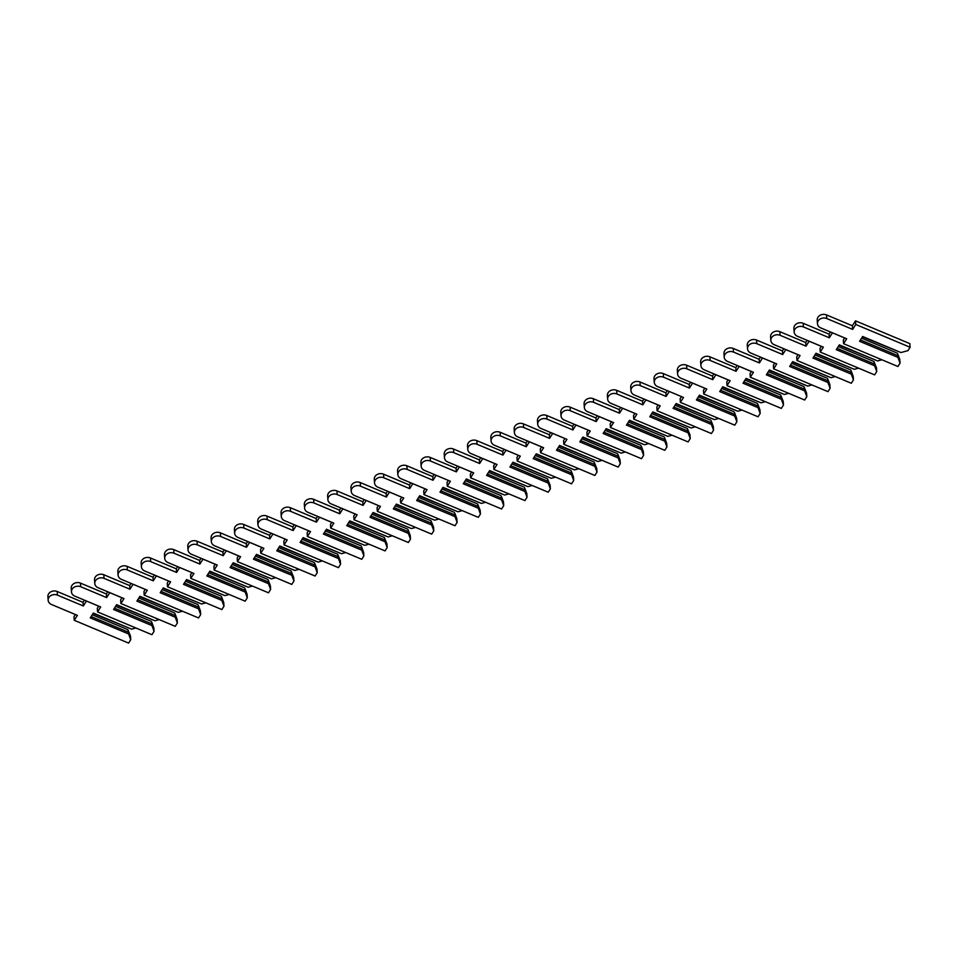 <?xml version="1.0" encoding="UTF-8"?>
<svg xmlns="http://www.w3.org/2000/svg" width="958" height="958" viewBox="0 0 958 958"><rect width="100%" height="100%" fill="white"/><g stroke="black" fill="none" stroke-linecap="round" stroke-linejoin="round"><path stroke-width="1.44" d="M128.6 633.957L127.929 629.693L130.492 636.088L130.743 639.716L128.6 633.957L90.268 617.874L93.309 613.06L131.641 629.143L135.88 627.969M128.085 632.052L91.106 616.545M127.929 629.693L92.255 614.737M75.371 614.521L74.005 616.665L74.257 620.293L128.612 643.093L130.743 639.716M84.448 600.163L83.059 602.354L57.181 591.493A6.323 5.233 176 0 0 50.798 591.852A6.323 5.233 176 0 0 47.9 596.63L48.151 600.247A6.323 5.233 176 0 0 51.492 604.498L77.382 615.359L74.257 620.293M131.641 629.143L93.094 613.419M98.662 606.174L86.436 601.049L83.322 605.983L57.432 595.122A6.323 5.233 176 0 0 51.049 595.469A6.323 5.233 176 0 0 48.151 600.247M83.322 605.983L83.059 602.354M151.915 625.574L151.663 621.946L153.807 627.718L154.058 631.334L151.915 625.574L113.583 609.492L116.625 604.678L154.957 620.76L159.184 619.598M151.4 623.67L114.421 608.162M151.232 621.311L115.571 606.354M98.686 606.139L97.321 608.282L97.572 611.911L151.927 634.711L154.058 631.334M107.763 591.781L106.374 593.972L80.484 583.111A6.323 5.233 176 0 0 74.113 583.47A6.323 5.233 176 0 0 71.215 588.248L71.467 591.876A6.323 5.233 176 0 0 74.808 596.127L100.698 606.977L97.572 611.911M154.957 620.76L116.397 605.037M121.965 597.792L109.751 592.667L106.625 597.6L80.735 586.739A6.323 5.233 176 0 0 74.365 587.098A6.323 5.233 176 0 0 71.467 591.876M106.625 597.6L106.374 593.972M175.23 617.192L174.979 613.563L177.11 619.335L177.374 622.951L175.23 617.192L136.898 601.109L139.94 596.295L178.272 612.378L182.499 611.216M174.715 615.287L137.736 599.78M174.548 612.94L138.874 597.972M121.989 597.756L120.636 599.9L120.888 603.528L175.242 626.328L177.374 622.951M131.066 583.398L129.689 585.589L103.799 574.728A6.323 5.233 176 0 0 97.429 575.087A6.323 5.233 176 0 0 94.531 579.865L94.782 583.494A6.323 5.233 176 0 0 98.123 587.745L124.001 598.594L120.888 603.528M178.272 612.378L139.712 596.654M145.281 589.409L133.066 584.284L129.941 589.218L104.051 578.357A6.323 5.233 176 0 0 97.68 578.716A6.323 5.233 176 0 0 94.782 583.494M129.941 589.218L129.689 585.589M198.534 608.809L198.282 605.181L200.426 610.953L200.677 614.581L198.534 608.809L160.202 592.727L163.255 587.925L201.587 603.995L205.814 602.833M198.031 606.905L161.052 591.397M197.863 604.558L162.189 589.589M145.305 589.374L143.951 591.517L144.203 595.146L198.546 617.946L200.677 614.581M154.382 575.028L153.005 577.207L127.115 566.346A6.323 5.233 176 0 0 120.732 566.705A6.323 5.233 176 0 0 117.834 571.483L118.085 575.111A6.323 5.233 176 0 0 121.427 579.362L147.316 590.212L144.203 595.146M201.587 603.995L163.028 588.272M168.596 581.027L156.37 575.902L153.256 580.835L127.366 569.974A6.323 5.233 176 0 0 120.995 570.333A6.323 5.233 176 0 0 118.085 575.111M153.256 580.835L153.005 577.207M221.849 600.427L221.597 596.798L223.741 602.57L223.992 606.198L221.849 600.427L183.517 584.344L186.559 579.542L224.891 595.613L229.13 594.451M221.334 598.534L184.355 583.015M221.178 596.175L185.505 581.207M168.62 580.991L167.255 583.147L167.506 586.763L221.861 609.563L223.992 606.198M177.697 566.645L176.308 568.824L150.43 557.975A6.323 5.233 176 0 0 144.047 558.322A6.323 5.233 176 0 0 141.149 563.1L141.401 566.729A6.323 5.233 176 0 0 144.742 570.98L170.632 581.841L167.506 586.763M224.891 595.613L186.343 579.889M191.911 572.644L179.685 567.519L176.571 572.453L150.681 561.592A6.323 5.233 176 0 0 144.299 561.951A6.323 5.233 176 0 0 141.401 566.729M176.571 572.453L176.308 568.824M245.164 592.044L244.913 588.416L247.056 594.188L247.308 597.816L245.164 592.044L206.832 575.974L209.874 571.16L248.206 587.23L252.433 586.068M244.649 590.152L207.67 574.644M244.482 587.793L208.82 572.836M191.935 572.609L190.57 574.764L190.822 578.393L245.176 601.181L247.308 597.816M201.012 558.263L199.623 560.442L173.733 549.593A6.323 5.233 176 0 0 167.363 549.94A6.323 5.233 176 0 0 164.465 554.718L164.716 558.346A6.323 5.233 176 0 0 168.057 562.597L193.947 573.459L190.822 578.393M248.206 587.23L209.646 571.507M215.215 564.262L203 559.137L199.875 564.07L173.997 553.209A6.323 5.233 176 0 0 167.614 553.568A6.323 5.233 176 0 0 164.716 558.346M199.875 564.07L199.623 560.442M268.479 583.661L268.228 580.033L270.36 585.805L270.623 589.433L268.479 583.661L230.148 567.591L233.189 562.777L271.521 578.848L275.748 577.686M267.965 581.769L230.986 566.262M267.797 579.41L232.123 564.454M215.239 564.226L213.885 566.382L214.137 570.01L268.491 592.798L270.623 589.433M224.316 549.88L222.939 552.059L197.049 541.21A6.323 5.233 176 0 0 190.678 541.557A6.323 5.233 176 0 0 187.78 546.335L188.031 549.964A6.323 5.233 176 0 0 191.372 554.215L217.262 565.076L214.137 570.01M271.521 578.848L232.962 563.124M238.53 555.88L226.316 550.754L223.19 555.688L197.3 544.839A6.323 5.233 176 0 0 190.929 545.186A6.323 5.233 176 0 0 188.031 549.964M223.19 555.688L222.939 552.059M291.783 575.279L291.112 571.028L293.675 577.423L293.926 581.051L291.783 575.279L253.463 559.209L256.505 554.395L294.836 570.465L299.064 569.303M291.28 573.387L254.301 557.879M291.112 571.028L255.439 556.071M238.554 555.844L237.201 557.999L237.452 561.628L291.795 584.416L293.926 581.051M247.631 541.498L246.254 543.689L220.364 532.828A6.323 5.233 176 0 0 213.981 533.175A6.323 5.233 176 0 0 211.083 537.953L211.335 541.581A6.323 5.233 176 0 0 214.676 545.832L240.566 556.694L237.452 561.628M294.836 570.465L256.277 554.754M261.845 547.509L249.619 542.372L246.505 547.305L220.615 536.456A6.323 5.233 176 0 0 214.245 536.803A6.323 5.233 176 0 0 211.335 541.581M246.505 547.305L246.254 543.689M315.098 566.896L314.428 562.645L316.99 569.04L317.242 572.668L315.098 566.896L276.766 550.826L279.808 546.012L318.14 562.095L322.379 560.921M314.583 565.004L277.604 549.497M314.428 562.645L278.754 547.689M261.869 547.461L260.504 549.617L260.768 553.245L315.11 576.033L317.242 572.668M270.946 533.115L269.569 535.306L243.679 524.445A6.323 5.233 176 0 0 237.297 524.792A6.323 5.233 176 0 0 234.399 529.57L234.65 533.199A6.323 5.233 176 0 0 237.991 537.45L263.881 548.311L260.768 553.245M318.14 562.095L279.592 546.371M331.779 522.361L319.565 517.236L316.439 522.17L290.549 511.309A6.323 5.233 176 0 0 284.179 511.656A6.323 5.233 176 0 0 281.281 516.446A6.323 5.233 176 0 0 284.622 520.685L310.512 531.546L307.386 536.48L307.135 532.852L308.488 530.708L296.25 525.619L293.124 530.552L267.246 519.691A6.323 5.233 176 0 0 260.863 520.038A6.323 5.233 176 0 0 257.965 524.816A6.323 5.233 176 0 0 261.306 529.067L287.196 539.929L284.071 544.862L283.819 541.234L285.185 539.091L272.934 534.001L269.821 538.923L243.931 528.074A6.323 5.233 176 0 0 237.548 528.421A6.323 5.233 176 0 0 234.65 533.199M269.821 538.923L269.569 535.306M338.414 558.514L337.731 554.263L340.306 560.658L340.557 564.286L338.414 558.514L300.082 542.444L303.123 537.63L341.455 553.712L345.682 552.538M337.899 556.622L300.92 541.114M337.731 554.263L302.069 539.306M294.262 524.733L292.873 526.924L266.983 516.063A6.323 5.233 176 0 0 260.612 516.422A6.323 5.233 176 0 0 257.714 521.2L257.965 524.816M341.455 553.712L302.896 537.989M284.071 544.862L338.425 567.651L340.557 564.286M293.124 530.552L292.873 526.924M361.729 550.143L361.477 546.515L363.609 552.275L363.872 555.903L361.729 550.143L323.397 534.061L326.439 529.247L364.77 545.33L368.998 544.168M361.214 548.239L324.235 532.732M361.046 545.88L325.385 530.924M317.577 516.35L316.188 518.541L290.298 507.68A6.323 5.233 176 0 0 283.927 508.039A6.323 5.233 176 0 0 281.029 512.817L281.281 516.446M364.77 545.33L326.211 529.606M307.386 536.48L361.741 559.28L363.872 555.903M316.439 522.17L316.188 518.541M385.044 541.761L384.362 537.498L386.924 543.904L387.176 547.521L385.044 541.761L346.712 525.679L349.754 520.865L388.086 536.947L392.313 535.785M384.529 539.857L347.55 524.349M384.362 537.498L348.688 522.541M331.803 522.326L330.45 524.469L330.702 528.097L385.044 550.898L387.176 547.521M340.88 507.968L339.503 510.159L313.613 499.298A6.323 5.233 176 0 0 307.243 499.657A6.323 5.233 176 0 0 304.333 504.435L304.596 508.063A6.323 5.233 176 0 0 307.925 512.314L333.815 523.164L330.702 528.097M388.086 536.947L349.526 521.224M401.725 497.214L389.499 492.089L386.373 497.022L360.495 486.161A6.323 5.233 176 0 0 354.113 486.52A6.323 5.233 176 0 0 351.215 491.298A6.323 5.233 176 0 0 354.556 495.549L380.446 506.399L377.32 511.332L377.069 507.704L378.434 505.561L366.184 500.471L363.07 505.405L337.18 494.544A6.323 5.233 176 0 0 330.797 494.903A6.323 5.233 176 0 0 327.899 499.681A6.323 5.233 176 0 0 331.24 503.932L357.13 514.781L354.017 519.715L353.753 516.087L355.119 513.943L342.868 508.854L339.755 513.787L313.865 502.926A6.323 5.233 176 0 0 307.494 503.285A6.323 5.233 176 0 0 304.596 508.063M339.755 513.787L339.503 510.159M408.348 533.378L408.096 529.75L410.24 535.522L410.491 539.138L408.348 533.378L370.016 517.296L373.069 512.482L411.389 528.565L415.628 527.403M407.833 531.474L370.866 515.967M407.677 529.127L372.003 514.159M364.196 499.585L362.819 501.776L336.929 490.915A6.323 5.233 176 0 0 330.546 491.274A6.323 5.233 176 0 0 327.648 496.052L327.899 499.681M411.389 528.565L372.842 512.841M354.017 519.715L408.359 542.515L410.491 539.138M363.07 505.405L362.819 501.776M431.663 524.996L430.992 520.745L433.555 527.139L433.806 530.768L431.663 524.996L393.331 508.914L396.373 504.112L434.704 520.182L438.932 519.02M431.148 523.092L394.169 507.584M430.992 520.745L395.319 505.776M387.511 491.214L386.122 493.394L360.244 482.533A6.323 5.233 176 0 0 353.861 482.892A6.323 5.233 176 0 0 350.963 487.67L351.215 491.298M434.704 520.182L396.157 504.459M377.32 511.332L431.675 534.133L433.806 530.768M386.373 497.022L386.122 493.394M454.978 516.613L454.727 512.985L456.87 518.757L457.122 522.385L454.978 516.613L416.646 500.531L419.688 495.729L458.02 511.8L462.247 510.638M454.463 514.721L417.484 499.202M454.296 512.362L418.634 497.394M401.749 497.178L400.384 499.334L400.636 502.95L454.99 525.75L457.122 522.385M410.826 482.832L409.437 485.011L383.547 474.162A6.323 5.233 176 0 0 377.177 474.509A6.323 5.233 176 0 0 374.279 479.287L374.53 482.916A6.323 5.233 176 0 0 377.871 487.167L403.761 498.028L400.636 502.95M458.02 511.8L419.46 496.076M471.659 472.066L459.433 466.941L456.319 471.875L430.429 461.026A6.323 5.233 176 0 0 424.047 461.373A6.323 5.233 176 0 0 421.149 466.151A6.323 5.233 176 0 0 424.49 470.402L450.38 481.263L447.266 486.197L447.003 482.569L448.368 480.413L436.13 475.324L433.004 480.257L407.114 469.396A6.323 5.233 176 0 0 400.743 469.755A6.323 5.233 176 0 0 397.845 474.533A6.323 5.233 176 0 0 401.186 478.784L427.064 489.646L423.951 494.579L423.699 490.951L425.053 488.796L412.814 483.706L409.689 488.64L383.799 477.779A6.323 5.233 176 0 0 377.428 478.138A6.323 5.233 176 0 0 374.53 482.916M409.689 488.64L409.437 485.011M478.293 508.231L477.611 503.98L480.174 510.375L480.425 514.003L478.293 508.231L439.962 492.161L443.003 487.347L481.335 503.417L485.562 502.255M477.779 506.339L440.8 490.831M477.611 503.98L441.937 489.023M434.13 474.45L432.753 476.629L406.863 465.78A6.323 5.233 176 0 0 400.492 466.127A6.323 5.233 176 0 0 397.582 470.905L397.845 474.533M481.335 503.417L442.776 487.694M423.951 494.579L478.305 517.368L480.425 514.003M433.004 480.257L432.753 476.629M501.597 499.848L501.345 496.22L503.489 501.992L503.74 505.62L501.597 499.848L463.265 483.778L466.318 478.964L504.65 495.035L508.878 493.873M501.094 497.956L464.115 482.449M500.926 495.597L465.253 480.641M457.445 466.067L456.068 468.246L430.178 457.397A6.323 5.233 176 0 0 423.795 457.744A6.323 5.233 176 0 0 420.897 462.522L421.149 466.151M504.65 495.035L466.091 479.323M447.266 486.197L501.609 508.985L503.74 505.62M456.319 471.875L456.068 468.246M524.912 491.466L524.661 487.838L526.804 493.609L527.056 497.238L524.912 491.466L486.58 475.396L489.622 470.582L527.954 486.652L532.193 485.49M524.397 489.574L487.418 474.066M524.242 487.215L488.568 472.258M471.683 472.031L470.318 474.186L470.57 477.814L524.924 500.603L527.056 497.238M480.76 457.685L479.371 459.876L453.493 449.015A6.323 5.233 176 0 0 447.111 449.362A6.323 5.233 176 0 0 444.213 454.14L444.464 457.768A6.323 5.233 176 0 0 447.805 462.019L473.695 472.881L470.57 477.814M527.954 486.652L489.406 470.941M541.593 446.931L529.379 441.806L526.253 446.739L500.363 435.878A6.323 5.233 176 0 0 493.993 436.225A6.323 5.233 176 0 0 491.095 441.003A6.323 5.233 176 0 0 494.436 445.254L520.314 456.116L517.2 461.049L516.949 457.421L518.302 455.278L506.064 450.188L502.938 455.11L477.048 444.261A6.323 5.233 176 0 0 470.677 444.608A6.323 5.233 176 0 0 467.779 449.386A6.323 5.233 176 0 0 471.12 453.637L497.01 464.498L493.885 469.432L493.633 465.804L494.999 463.648L482.748 458.571L479.635 463.492L453.745 452.643A6.323 5.233 176 0 0 447.362 452.99A6.323 5.233 176 0 0 444.464 457.768M479.635 463.492L479.371 459.876M548.227 483.083L547.545 478.832L550.12 485.227L550.371 488.855L548.227 483.083L509.896 467.013L512.937 462.199L551.269 478.281L555.496 477.108M547.713 481.191L510.734 465.684M547.545 478.832L511.883 463.876M504.076 449.302L502.687 451.493L476.797 440.632A6.323 5.233 176 0 0 470.426 440.979A6.323 5.233 176 0 0 467.528 445.757L467.779 449.386M551.269 478.281L512.71 462.558M493.885 469.432L548.239 492.22L550.371 488.855M502.938 455.11L502.687 451.493M571.543 474.701L571.291 471.085L573.423 476.844L573.686 480.473L571.543 474.701L533.211 458.631L536.252 453.817L574.584 469.899L578.812 468.725M571.028 472.809L534.049 457.301M570.86 470.45L535.187 455.493M527.379 440.919L526.002 443.111L500.112 432.25A6.323 5.233 176 0 0 493.741 432.609A6.323 5.233 176 0 0 490.843 437.387L491.095 441.003M574.584 469.899L536.025 454.176M517.2 461.049L571.555 483.838L573.686 480.473M526.253 446.739L526.002 443.111M594.846 466.33L594.176 462.067L596.738 468.462L596.99 472.09L594.846 466.33L556.514 450.248L559.568 445.434L597.9 461.516L602.127 460.355M594.343 464.426L557.364 448.919M594.176 462.067L558.502 447.111M541.617 446.895L540.264 449.039L540.516 452.667L594.858 475.467L596.99 472.09M550.694 432.537L549.317 434.728L523.427 423.867A6.323 5.233 176 0 0 517.045 424.226A6.323 5.233 176 0 0 514.147 429.004L514.398 432.633A6.323 5.233 176 0 0 517.739 436.884L543.629 447.733L540.516 452.667M597.9 461.516L559.34 445.793M588.224 430.166L575.998 425.041L572.884 429.974L546.994 419.113A6.323 5.233 176 0 0 540.611 419.472A6.323 5.233 176 0 0 537.713 424.25A6.323 5.233 176 0 0 541.054 428.501L566.944 439.351L563.819 444.284L563.567 440.656L564.933 438.513L552.682 433.423L549.569 438.357L523.679 427.496A6.323 5.233 176 0 0 517.308 427.843A6.323 5.233 176 0 0 514.398 432.633M549.569 438.357L549.317 434.728M618.161 457.948L617.91 454.32L620.054 460.091L620.305 463.708L618.161 457.948L579.829 441.866L582.871 437.052L621.203 453.134L625.442 451.972M617.647 456.044L580.668 440.536M617.491 453.685L581.817 438.728M574.01 424.154L572.621 426.346L546.743 415.485A6.323 5.233 176 0 0 540.36 415.844A6.323 5.233 176 0 0 537.462 420.622L537.713 424.25M621.203 453.134L582.656 437.411M563.819 444.284L618.173 467.085L620.305 463.708M572.884 429.974L572.621 426.346M641.477 449.565L641.225 445.937L643.369 451.709L643.62 455.325L641.477 449.565L603.145 433.483L606.186 428.669L644.518 444.751L648.746 443.59M640.962 447.661L603.983 432.154M640.794 445.314L605.133 430.346M588.248 430.13L586.883 432.274L587.134 435.902L641.489 458.702L643.62 455.325M597.325 415.772L595.936 417.963L570.046 407.102A6.323 5.233 176 0 0 563.675 407.461A6.323 5.233 176 0 0 560.777 412.239L561.029 415.868A6.323 5.233 176 0 0 564.37 420.119L590.26 430.968L587.134 435.902M644.518 444.751L605.959 429.028M611.527 421.783L599.313 416.658L596.187 421.592L570.309 410.731A6.323 5.233 176 0 0 563.927 411.09A6.323 5.233 176 0 0 561.029 415.868M596.187 421.592L595.936 417.963M664.792 441.183L664.541 437.555L666.672 443.326L666.936 446.955L664.792 441.183L626.46 425.101L629.502 420.299L667.834 436.369L672.061 435.207M664.277 439.279L627.298 423.771M664.11 436.932L628.436 421.963M611.551 421.748L610.198 423.903L610.45 427.519L664.804 450.32L666.936 446.955M620.628 407.401L619.251 409.581L593.361 398.72A6.323 5.233 176 0 0 586.991 399.079A6.323 5.233 176 0 0 584.093 403.857L584.344 407.485A6.323 5.233 176 0 0 587.685 411.736L613.575 422.586L610.45 427.519M667.834 436.369L629.274 420.646M658.158 405.018L645.932 399.893L642.818 404.827L616.928 393.966A6.323 5.233 176 0 0 610.557 394.325A6.323 5.233 176 0 0 607.647 399.103A6.323 5.233 176 0 0 610.988 403.354L636.878 414.215L633.765 419.137L633.513 415.521L634.867 413.365L622.628 408.276L619.503 413.209L593.613 402.348A6.323 5.233 176 0 0 587.242 402.707A6.323 5.233 176 0 0 584.344 407.485M619.503 413.209L619.251 409.581M688.095 432.8L687.425 428.549L689.988 434.944L690.239 438.572L688.095 432.8L649.775 416.718L652.817 411.916L691.149 427.986L695.376 426.825M687.593 430.908L650.614 415.389M687.425 428.549L651.751 413.581M643.944 399.019L642.567 401.198L616.677 390.349A6.323 5.233 176 0 0 610.294 390.696A6.323 5.233 176 0 0 607.396 395.474L607.647 399.103M691.149 427.986L652.59 412.263M633.765 419.137L688.107 441.937L690.239 438.572M642.818 404.827L642.567 401.198M711.411 424.418L711.159 420.79L713.303 426.561L713.554 430.19L711.411 424.418L673.079 408.348L676.12 403.534L714.452 419.604L718.692 418.442M710.896 422.526L673.917 407.018M710.74 420.167L675.067 405.21M658.182 404.983L656.817 407.138L657.08 410.766L711.423 433.555L713.554 430.19M667.259 390.636L665.882 392.816L639.992 381.967A6.323 5.233 176 0 0 633.609 382.314A6.323 5.233 176 0 0 630.711 387.092L630.963 390.72A6.323 5.233 176 0 0 634.304 394.971L660.194 405.833L657.08 410.766M714.452 419.604L675.905 403.881M728.092 379.883L715.877 374.758L712.752 379.679L686.862 368.83A6.323 5.233 176 0 0 680.491 369.177A6.323 5.233 176 0 0 677.593 373.955A6.323 5.233 176 0 0 680.934 378.206L706.824 389.068L703.699 394.001L703.447 390.373L704.801 388.218L692.562 383.128L689.437 388.062L663.559 377.212A6.323 5.233 176 0 0 657.176 377.56A6.323 5.233 176 0 0 654.278 382.338A6.323 5.233 176 0 0 657.619 386.589L683.509 397.45L680.384 402.384L680.132 398.756L681.497 396.6L669.247 391.511L666.133 396.444L640.243 385.583A6.323 5.233 176 0 0 633.861 385.942A6.323 5.233 176 0 0 630.963 390.72M666.133 396.444L665.882 392.816M734.726 416.035L734.475 412.407L736.618 418.179L736.87 421.807L734.726 416.035L696.394 399.965L699.436 395.151L737.768 411.221L741.995 410.06M734.211 414.143L697.232 398.636M734.044 411.784L698.382 396.828M690.574 382.254L689.185 384.433L663.295 373.584A6.323 5.233 176 0 0 656.925 373.931A6.323 5.233 176 0 0 654.027 378.709L654.278 382.338M737.768 411.221L699.208 395.51M680.384 402.384L734.738 425.172L736.87 421.807M689.437 388.062L689.185 384.433M758.041 407.653L757.79 404.025L759.922 409.796L760.185 413.425L758.041 407.653L719.709 391.582L722.751 386.769L761.083 402.839L765.31 401.677M757.527 405.761L720.548 390.253M757.359 403.402L721.697 388.445M713.89 373.871L712.501 376.063L686.611 365.202A6.323 5.233 176 0 0 680.24 365.549A6.323 5.233 176 0 0 677.342 370.327L677.593 373.955M761.083 402.839L722.524 387.128M703.699 394.001L758.053 416.79L760.185 413.425M712.752 379.679L712.501 376.063M781.357 399.27L780.674 395.019L783.237 401.414L783.488 405.042L781.357 399.27L743.025 383.2L746.066 378.386L784.398 394.468L788.626 393.295M780.842 397.378L743.863 381.871M780.674 395.019L745.001 380.063M728.116 379.835L726.763 381.991L727.014 385.619L781.357 408.407L783.488 405.042M737.193 365.489L735.816 367.68L709.926 356.819A6.323 5.233 176 0 0 703.555 357.166A6.323 5.233 176 0 0 700.645 361.956L700.909 365.573A6.323 5.233 176 0 0 704.238 369.824L730.128 380.685L727.014 385.619M784.398 394.468L745.839 378.745M751.407 371.5L739.181 366.375L736.067 371.297L710.177 360.447A6.323 5.233 176 0 0 703.807 360.795A6.323 5.233 176 0 0 700.909 365.573M736.067 371.297L735.816 367.68M804.66 390.888L803.99 386.637L806.552 393.031L806.804 396.66L804.66 390.888L766.328 374.817L769.382 370.004L807.702 386.086L811.941 384.912M804.145 388.996L767.178 373.488M803.99 386.637L768.316 371.68M751.431 371.464L750.066 373.608L750.33 377.236L804.672 400.025L806.804 396.66M760.508 357.106L759.131 359.298L733.241 348.437A6.323 5.233 176 0 0 726.859 348.796A6.323 5.233 176 0 0 723.961 353.574L724.212 357.19A6.323 5.233 176 0 0 727.553 361.441L753.443 372.303L750.33 377.236M807.702 386.086L769.154 370.363M774.723 363.118L762.496 357.993L759.383 362.926L733.493 352.065A6.323 5.233 176 0 0 727.11 352.412A6.323 5.233 176 0 0 724.212 357.19M759.383 362.926L759.131 359.298M827.975 382.517L827.724 378.889L829.867 384.649L830.119 388.277L827.975 382.517L789.643 366.435L792.685 361.621L831.017 377.703L835.244 376.542M827.461 380.613L790.482 365.106M827.293 378.254L791.631 363.298M774.747 363.082L773.381 365.226L773.633 368.854L827.987 391.654L830.119 388.277M783.824 348.724L782.435 350.915L756.557 340.054A6.323 5.233 176 0 0 750.174 340.413A6.323 5.233 176 0 0 747.276 345.191L747.527 348.82A6.323 5.233 176 0 0 750.868 353.071L776.758 363.92L773.633 368.854M831.017 377.703L792.47 361.98M798.038 354.735L785.811 349.61L782.686 354.544L756.808 343.683A6.323 5.233 176 0 0 750.425 344.042A6.323 5.233 176 0 0 747.527 348.82M782.686 354.544L782.435 350.915M851.291 374.135L851.039 370.506L853.183 376.278L853.434 379.895L851.291 374.135L812.959 358.053L816 353.239L854.332 369.321L858.56 368.159M850.776 372.231L813.797 356.723M850.608 369.872L814.947 354.915M798.062 354.7L796.697 356.843L796.948 360.471L851.303 383.272L853.434 379.895M807.139 340.341L805.75 342.533L779.86 331.672A6.323 5.233 176 0 0 773.489 332.031A6.323 5.233 176 0 0 770.591 336.809L770.843 340.437A6.323 5.233 176 0 0 774.184 344.688L800.074 355.538L796.948 360.471M854.332 369.321L815.773 353.598M821.341 346.353L809.127 341.228L806.001 346.161L780.111 335.3A6.323 5.233 176 0 0 773.741 335.659A6.323 5.233 176 0 0 770.843 340.437M806.001 346.161L805.75 342.533M874.606 365.752L873.924 361.501L876.486 367.896L876.738 371.524L874.606 365.752L836.274 349.67L839.316 344.856L877.648 360.938L881.875 359.777M874.091 363.848L837.112 348.341M873.924 361.501L838.25 346.533M821.365 346.317L820.012 348.461L820.264 352.089L874.618 374.889L876.738 371.524M830.442 331.959L829.065 334.15L803.175 323.289A6.323 5.233 176 0 0 796.805 323.648A6.323 5.233 176 0 0 793.895 328.426L794.158 332.055A6.323 5.233 176 0 0 797.499 336.306L823.377 347.155L820.264 352.089M877.648 360.938L839.088 345.215M844.657 337.97L832.442 332.845L829.317 337.779L803.427 326.918A6.323 5.233 176 0 0 797.056 327.277A6.323 5.233 176 0 0 794.158 332.055M829.317 337.779L829.065 334.15M897.909 357.37L897.658 353.741L899.802 359.513L900.053 363.142L897.909 357.37L859.577 341.288L862.631 336.486L900.963 352.556L907.968 350.628L910.1 347.263L855.745 324.463L852.632 329.396L826.742 318.535A6.323 5.233 176 0 0 820.359 318.894A6.323 5.233 176 0 0 817.461 323.672A6.323 5.233 176 0 0 820.802 327.923L846.692 338.785L843.579 343.706L897.921 366.507L900.053 363.142M897.406 355.466L860.428 339.958M897.239 353.119L861.565 338.15M844.681 337.935L843.315 340.09L843.579 343.706M910.1 347.263L909.849 343.635L855.494 320.834L852.38 325.768L826.491 314.907A6.323 5.233 176 0 0 820.108 315.266A6.323 5.233 176 0 0 817.21 320.044L817.461 323.672M900.963 352.556L862.404 336.833M855.745 324.463L855.494 320.834M852.632 329.396L852.38 325.768M57.432 595.122L57.181 591.493M80.735 586.739L80.484 583.111M104.051 578.357L103.799 574.728M127.366 569.974L127.115 566.346M150.681 561.592L150.43 557.975M173.997 553.209L173.733 549.593M197.3 544.839L197.049 541.21M220.615 536.456L220.364 532.828M243.931 528.074L243.679 524.445M267.246 519.691L266.983 516.063M290.549 511.309L290.298 507.68M313.865 502.926L313.613 499.298M337.18 494.544L336.929 490.915M360.495 486.161L360.244 482.533M383.799 477.779L383.547 474.162M407.114 469.396L406.863 465.78M430.429 461.026L430.178 457.397M453.745 452.643L453.493 449.015M477.048 444.261L476.797 440.632M500.363 435.878L500.112 432.25M523.679 427.496L523.427 423.867M546.994 419.113L546.743 415.485M570.309 410.731L570.046 407.102M593.613 402.348L593.361 398.72M616.928 393.966L616.677 390.349M640.243 385.583L639.992 381.967M663.559 377.212L663.295 373.584M686.862 368.83L686.611 365.202M710.177 360.447L709.926 356.819M733.493 352.065L733.241 348.437M756.808 343.683L756.557 340.054M780.111 335.3L779.86 331.672M803.427 326.918L803.175 323.289M826.742 318.535L826.491 314.907"/></g></svg>
